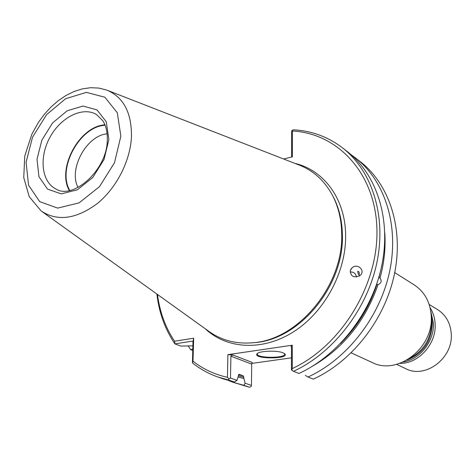 <?xml version="1.0" encoding="UTF-8"?>
<svg xmlns="http://www.w3.org/2000/svg" width="475" height="475" viewBox="0 0 475 475"><rect width="100%" height="100%" fill="white"/><g stroke="black" fill="none" stroke-linecap="round" stroke-linejoin="round"><path stroke-width="0.71" d="M351.191 352.854L372.145 362.49C397.379 375.778 433.764 347.837 431.241 316.053C430.303 302.213 424.632 291.834 414.224 284.911L394.725 272.603M396.667 364.355L405.656 368.63C425.256 379.216 453.334 358.15 451.25 333.8C450.46 323.065 445.924 315.014 437.653 309.652L429.162 304.451M399.879 363.363C418.463 363.897 436.495 343.947 435.136 324.033C434.839 317.935 433.158 312.485 430.083 307.681M403.21 362.021C420.108 359.474 434.518 340.949 433.396 323.018L430.772 311.202M409.67 358.411C424.009 350.615 431.306 338.461 431.573 321.955L431.27 318.588M107.136 133.831C86.527 135.44 68.162 169.302 78.048 187.459M105.141 125.275C79.83 126.243 56.798 168.702 69.789 190.451M104.969 124.842C79.533 126.101 56.513 168.53 69.332 190.54M42.21 211.725L208.258 330.915C221.172 340.409 236.301 344.333 253.638 342.683C298.912 339.37 343.799 284.644 341.703 233.54C341.43 219.771 338.532 207.379 333.005 196.371C324.93 180.939 313.393 170.394 298.395 164.748L107.938 90.553M359.082 276.201C359.64 272.994 359.183 271.35 357.723 271.261L358.387 274.639M350.122 271.985C353.721 271.807 355.822 273.487 356.434 277.044M342.321 147.713L347.207 151.501C376.586 174.147 391.353 218.874 381.805 265.406C372.24 311.897 338.734 355.175 298.965 373.469L293.497 371.313C333.497 352.836 367.252 309.183 376.936 262.342C386.603 215.454 371.812 170.448 342.321 147.713C327.863 136.752 311.594 130.785 293.514 129.812L292.012 130.387L292.38 131.017L292.368 156.863L283.587 158.982M381.098 268.636L378.907 277.75L380.048 277.988C384.204 262.717 385.789 247.695 384.803 232.922M340.438 343.591C357.147 326.877 369.307 307.147 376.912 284.388L378.047 284.632C381.354 283.201 382.019 280.986 380.048 277.988M188.148 345.883L190.689 349.719L192.868 348.852M192.957 345.836L180.844 346.073L174.889 343.87L174.557 341.228L193.681 338.206L192.998 361.166L192.452 362.888C200.058 369.022 208.555 373.736 217.93 377.025L228.552 379.976L228.897 378.789L227.454 377.322L227.893 354.659L232.815 354.973L230.898 356.185L230.494 378.053L236.983 380.332L238.931 374.282M156.875 294.031C159.054 312.74 165.057 329.353 174.889 343.87L192.013 341.192L192.998 341.531L193.681 338.206M217.93 377.025L223.767 379.056L234.347 381.995L228.552 379.976M238.165 377.097L243.889 378.474L243.342 375.862L239.014 374.3M236.983 380.332L234.347 381.995M228.647 380.588L233.409 382.405L243.918 385.332L245.13 383.206L243.889 378.474M230.494 378.053L228.897 378.789M350.342 270.465C350.503 276.391 353.643 278.148 359.777 275.738C366.148 271.189 357.788 262.616 352.123 267.799L350.342 270.465M192.452 362.888L192.998 341.531M157.468 294.458C159.737 311.944 165.431 327.536 174.557 341.228M192.998 361.166C203.057 369.087 214.54 374.472 227.454 377.322M292.273 368.576L291.882 370.352L291.46 369.859L291.478 347.362L290.973 346.477L292.285 345.218L292.273 368.576C341.353 345.919 378.712 284.531 376.918 228.861C375.422 173.06 337.606 133.255 292.38 131.017M291.882 370.352L293.497 371.313M284.43 353.554L284.638 354.053C285.718 358.346 257.207 358.387 257.319 354.095L257.533 353.406M312.52 366.172C343.52 348.11 365.358 320.934 378.047 284.632M291.597 157.053L291.62 131.783L292.012 130.387M307.99 377.025C347.379 359.029 380.463 316.368 389.832 270.465C399.19 224.521 384.459 180.257 355.27 157.753L360.02 161.435C389.096 183.855 403.798 227.84 394.559 273.44C385.302 318.998 352.462 361.297 313.304 379.121L307.99 377.025L305.324 375.339M355.27 157.753L351.15 154.749M192.82 350.508L190.689 349.719M233.409 382.405L249.547 387.297L243.918 385.332M245.13 383.206L251.447 385.427L251.708 364.123L252.136 362.395L232.815 354.973M249.547 387.297L251.091 386.567L251.447 385.427M292.285 345.218L227.893 354.659M283.189 352.889L284.679 353.75C290.753 359.201 252.237 359.26 257.088 353.792C259.101 350.835 277.376 350.194 283.189 352.889M251.774 363.411L291.466 357.841M406.998 360.074C423.32 353.4 431.769 341.003 432.345 322.881L431.211 315.442M96.55 114.552C82.662 106.145 60.646 117.295 49.863 137.465C38.837 157.504 41.491 182.032 56.115 189.092C72.782 199.785 106.667 170.745 107.267 140.838C107.629 132.751 106.204 126.124 102.986 120.959L96.55 114.552M108.876 139.484L106.287 121.766L96.983 109.885L83.006 106.05L67.201 110.764L52.583 122.924L41.859 140.167L36.991 159.279L38.956 176.718L47.53 189.109L61.216 193.871L77.389 189.792L92.756 177.507L104.049 159.469L108.876 139.484M120.852 136.188L117.301 112.777L104.88 97.232L86.403 92.37L65.645 98.711L46.532 114.707L32.508 137.263L26.089 162.278L28.565 185.203L39.71 201.638L57.683 208.103L79.076 202.878L99.489 186.657L114.505 162.711L120.852 136.188M131.45 137.014C131.795 112.723 123.553 97.078 106.715 90.078L98.895 88.089L90.707 87.703L82.365 88.873L74.064 91.503L65.954 95.499L58.193 100.736L50.914 107.089L44.252 114.41L38.327 122.55L31.825 134.271L24.759 156.014L23.75 177.579L29.242 196.68L41.141 210.959C57.285 221.641 75.923 219.236 97.054 203.745C116.286 188.296 130.239 161.203 131.45 137.014M252.011 342.843L255.194 342.564C300.046 339.281 344.452 285.137 342.374 234.549C342.101 220.917 339.227 208.644 333.753 197.743L333.005 196.371M238.397 375.838L243.907 377.174M238.492 374.698L243.342 375.862M205.176 328.7C226.919 349.273 262.99 351.441 293.918 331.55C324.829 311.737 346.311 271.623 345.622 235.018C345.301 198.722 323.677 170.002 294.856 163.37M193.01 341.572L192.013 341.192M251.708 364.123L230.898 356.185M291.383 346.649L290.973 346.477M255.194 342.564L253.638 342.683M352.123 267.799L350.829 269.343M257.391 353.513L257.088 353.792"/></g></svg>
